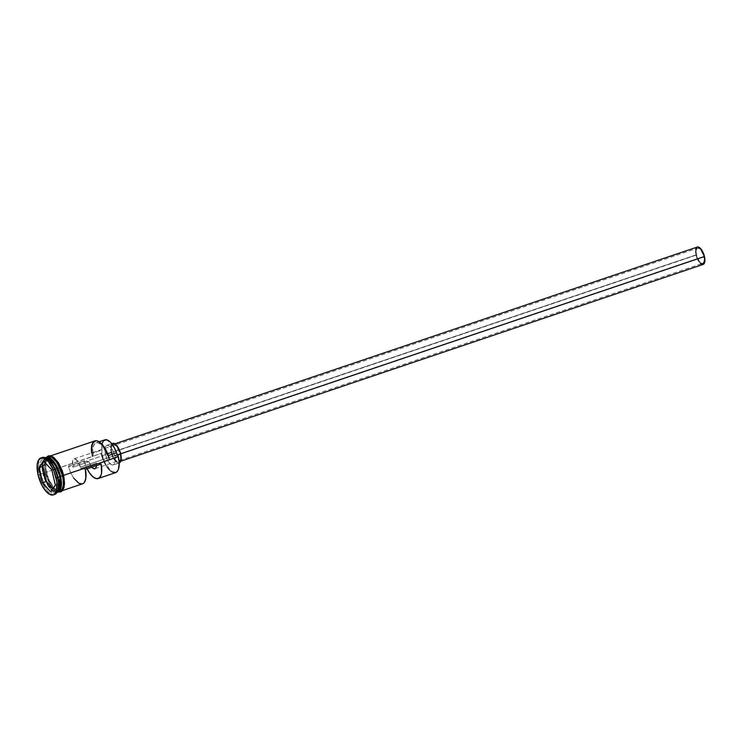 <?xml version="1.0" encoding="UTF-8"?>
<svg xmlns="http://www.w3.org/2000/svg" width="742" height="742" viewBox="0 0 742 742"><rect width="100%" height="100%" fill="white"/><g stroke="black" fill="none" stroke-linecap="round" stroke-linejoin="round"><path stroke-width="0.56" stroke-dasharray="3.71 2.78" d="M118.303 469.473A18.346 7.782 71.3 0 1 109.788 470.558A18.346 7.782 71.3 0 1 101.125 453.687L101.737 453.594A17.882 7.587 -108.7 0 0 110.066 469.936A17.882 7.587 -108.7 0 0 118.386 469.222M94.93 440.896A18.346 7.782 -108.7 0 0 92.277 456.673L46.44 472.162A18.346 7.782 71.3 0 1 48.62 456.59A18.346 7.782 71.3 0 1 49.102 456.386A18.346 7.782 71.3 0 1 63.506 475.372L64.294 484.814L63.84 487.262L61.938 490.536L58.98 491.25L57.236 490.601L53.563 487.411L48.62 478.98L45.819 468.786L46.106 460.272L48.007 456.998L50.966 456.284L52.71 456.933L56.383 460.123L61.326 468.554L63.506 475.372A18.346 7.782 71.3 0 1 60.844 491.148A18.346 7.782 71.3 0 1 60.343 491.269A18.346 7.782 71.3 0 1 46.44 472.162L101.654 453.241A17.882 7.587 -108.7 0 0 101.737 453.594L101.125 453.687A18.346 7.782 -108.7 0 0 115.529 472.663M73.746 478.182L70.666 472.598L68.403 466.171L84.143 460.847L88.966 461.756L84.143 460.847L87.111 468.796A18.346 7.782 71.3 0 1 84.143 460.847L68.403 466.171L73.235 467.07A8.023 3.404 71.3 0 1 72.874 465.753L696.46 255.035A8.023 3.404 -108.7 0 0 702.757 263.345A8.023 3.404 -108.7 0 0 703.926 256.444L700.81 249.766L697.749 248.106L696.664 248.987L696.117 250.907L696.877 256.547L699.576 261.713L702.637 263.382L704.075 261.648L703.926 256.444L80.34 467.154A8.023 3.404 71.3 0 1 80.59 468.462L85.423 469.361L80.59 468.462L96.321 463.138A8.023 3.404 71.3 0 1 96.451 465.642L96.321 463.138L101.153 464.047L96.321 463.138L80.59 468.462A8.023 3.404 -108.7 0 0 80.34 467.154L78.012 461.543L74.859 458.806L73.56 459.122L72.735 460.55L72.874 465.753A8.023 3.404 71.3 0 1 74.042 458.853A8.023 3.404 71.3 0 1 80.34 467.154L703.926 256.444A8.023 3.404 -108.7 0 0 697.619 248.134A8.023 3.404 -108.7 0 0 696.46 255.035L72.874 465.753A8.023 3.404 -108.7 0 0 73.235 467.07L68.403 466.171A18.346 7.782 -108.7 0 0 82.483 483.83M697.257 247.049A9.173 3.886 -108.7 0 0 695.931 254.942L111.69 452.36A9.173 3.886 71.3 0 1 113.016 444.467A9.173 3.886 71.3 0 1 120.223 453.965L116.661 446.341L113.953 444.421L112.469 444.783L111.291 447.639L111.374 450.672L112.775 455.764L115.251 459.984L117.959 461.904L119.991 460.875L120.612 458.686L120.223 453.965L120.696 453.807L120.223 453.965A9.173 3.886 71.3 0 1 118.887 461.849A9.173 3.886 71.3 0 1 111.69 452.36L695.931 254.942A9.173 3.886 -108.7 0 0 703.128 264.43M112.654 443.382A10.314 4.378 -108.7 0 0 111.152 452.258L105.253 454.252A10.314 4.378 71.3 0 1 106.746 445.376A10.314 4.378 71.3 0 1 114.852 456.061L117.524 455.152L114.852 456.061L111.856 448.836L109.807 446.415L107.803 445.321L106.134 445.729L105.067 447.565L105.253 454.252L111.152 452.258A10.314 4.378 -108.7 0 0 119.258 462.934L113.359 464.928A10.314 4.378 71.3 0 1 105.253 454.252L108.249 461.468L110.298 463.898L112.302 464.993L113.971 464.585L115.038 462.748L114.852 456.061A10.314 4.378 71.3 0 1 113.359 464.928M54.008 494.589A19.487 8.264 71.3 0 1 39.419 474.259L42.897 473.359A18.346 7.782 -108.7 0 1 45.271 457.693L42.053 464.65L42.897 473.359L42.377 464.501L45.828 457.74L49.807 458.519A18.114 7.68 71.3 0 0 45.828 457.74C51.458 457.638 56.16 463.908 59.935 476.549L59.935 476.549C61.605 485.231 60.77 490.397 57.431 492.057A18.114 7.68 71.3 0 1 43.203 473.313L42.637 464.455L45.856 457.499A18.346 7.782 71.3 0 0 43.49 473.164L45.457 472.496A18.346 7.782 -108.7 0 0 59.861 491.473M47.182 457.211A18.346 7.782 -108.7 0 0 45.457 472.496L43.49 473.164L48.267 485.129L57.598 492.224A18.346 7.782 71.3 0 1 43.49 473.164C41.84 464.492 42.684 459.326 46.023 457.666A18.114 7.68 -108.7 0 1 47.673 457.536L46.023 457.666L42.572 464.436L43.398 473.248A18.114 7.68 -108.7 0 0 57.626 491.992A18.114 7.68 -108.7 0 0 59.017 491.102L57.626 491.992C51.996 492.094 47.293 485.815 43.518 473.173L43.203 473.313A18.114 7.68 71.3 0 1 45.828 457.74L46.023 457.666A18.114 7.68 -108.7 0 0 43.398 473.248L48.267 485.296L57.431 492.057L48.072 485.361L42.897 473.359A18.346 7.782 -108.7 0 0 57.301 492.345L55.335 493.003A18.346 7.782 71.3 0 1 40.931 474.027A18.346 7.782 -108.7 0 0 49.593 490.898A18.346 7.782 -108.7 0 0 58.108 489.813M60.121 489.024A18.114 7.68 71.3 0 1 57.431 492.057L60.121 489.024M57.876 490.388A18.346 7.782 71.3 0 1 55.335 493.003M42.238 457.499A19.487 8.264 -108.7 0 0 39.419 474.259L38.037 474.722L39.419 474.259A19.487 8.264 -108.7 0 0 54.722 494.422M62.569 475.715C64.1 480.927 64.313 492.642 58.015 491.696C51.606 490.258 46.236 477.57 45.401 472.487L46.384 472.153C47.219 477.236 52.589 489.924 58.998 491.362C65.296 492.317 65.083 480.593 63.562 475.381L62.606 471.921M104.872 439.839A16.166 6.854 -108.7 0 0 101.904 450.051L93.047 453.037A6.882 2.922 71.3 0 1 92.806 456.237L101.654 453.241A6.882 2.922 -108.7 0 0 101.904 450.051L93.047 453.037A16.166 6.854 71.3 0 1 96.024 442.835A16.166 6.854 71.3 0 1 107.636 455.783A6.882 2.922 71.3 0 0 109.436 459.363L103.045 446.87L100.309 444.041L97.675 442.742L95.412 443.122L93.789 445.135L92.973 448.567L92.806 456.237L92.129 447.203L93.371 443.039L95.764 441.119L99.474 442.019M48.582 456.488L45.522 463.537L46.384 472.153L45.336 472.45L44.52 464.371L47.293 456.998M57.013 492.428L47.683 485.333L42.897 473.359L40.931 474.027A18.346 7.782 71.3 0 1 43.593 458.25A18.346 7.782 71.3 0 1 47.191 458.788M59.61 491.668L58.015 491.696L54.426 489.739L50.762 485.398L47.599 479.341L45.401 472.487L44.511 465.874L45.067 460.522L46.978 457.23M48.397 456.636L45.921 458.677L44.668 463.054L44.835 469.111L46.403 475.937L49.12 482.476L52.58 487.744L56.253 490.935L59.842 491.482M49.343 456.2L46.848 458.241L45.596 462.656L45.763 468.749L47.34 475.613L50.076 482.198L53.554 487.494L57.245 490.703L60.603 491.334M63.895 487.346L64.35 484.878M64.174 478.785L63.562 475.381M58.191 462.47L54.537 458.129M47.729 459.103A18.346 7.782 -108.7 0 0 40.931 474.027L39.419 474.259A19.487 8.264 71.3 0 1 41.58 457.805M107.636 455.783L108.332 455.551L107.636 455.783M118.692 468.313L117.922 470.196L115.502 472.181L112.255 471.569L110.475 470.307L105.308 463.323L101.737 453.594A17.882 7.587 71.3 0 1 101.654 453.241L102.127 443.697M91.813 467.2A8.023 3.404 71.3 0 1 88.966 461.756L73.235 467.07L88.966 461.756L91.999 467.404M119.87 462.591L118.201 462.999L116.197 461.904L114.147 459.474L111.69 454.197L110.716 446.944L111.411 444.486L112.812 443.336M701.32 264.161L698.593 261.351L696.395 256.658L695.486 251.659L696.154 248.023M696.71 247.355L697.397 247.012M703.676 264.124L702.989 264.467M99.289 441.907A17.882 7.587 -108.7 0 0 92.806 456.237L92.277 456.673A18.346 7.782 71.3 0 1 91.609 452.917M52.932 488.542L54.509 490.239L50.771 491.501L54.509 490.239L59.174 483.867L55.706 468.731L47.571 459.957L45.364 462.962L47.571 459.957L43.834 461.218L47.571 459.957L55.706 468.731L51.968 469.992L55.706 468.731L59.174 483.867L55.437 485.129L59.174 483.867L54.509 490.239L52.932 488.542M43.797 461.264L51.968 469.992L55.372 485.342L51.968 469.992L43.797 461.264M74.042 458.853L697.619 248.134M118.887 461.849L120.788 461.209M60.844 491.148L62.514 490.583M58.191 492.039L55.26 490.583L50.345 484.86L45.336 472.45L44.427 464.622L44.993 460.263L46.44 457.285M43.593 458.25L45.559 457.582M49.102 456.386L50.771 455.82M99.113 441.787L96.024 442.835M106.746 445.376L111.745 443.688M113.016 444.467L114.917 443.827M94.92 468.74L702.757 263.345"/><path stroke-width="1.11" d="M62.514 490.583L82.483 483.83A18.346 7.782 -108.7 0 0 85.423 469.361L101.153 464.047A18.346 7.782 71.3 0 1 98.222 478.516L115.529 472.663A18.346 7.782 -108.7 0 0 118.191 456.896A18.346 7.782 71.3 0 1 118.303 469.473L118.479 468.99A17.882 7.587 -108.7 0 0 118.368 456.72L63.608 475.334L109.334 459.882A18.346 7.782 -108.7 0 0 94.93 440.896L50.771 455.82M120.788 461.209L703.128 264.43A9.173 3.886 -108.7 0 0 704.455 256.547L120.696 453.807L704.455 256.547A9.173 3.886 -108.7 0 0 697.257 247.049L114.917 443.827M119.221 462.943L119.258 462.934A10.314 4.378 -108.7 0 0 120.751 454.067L117.524 455.152L120.751 454.067A10.314 4.378 -108.7 0 0 112.654 443.382L111.745 443.688M56.995 492.447L57.301 492.345A18.346 7.782 -108.7 0 0 59.963 476.568L59.017 491.102A18.114 7.68 -108.7 0 0 60.25 476.41L60.556 476.364A18.346 7.782 71.3 0 1 57.895 492.141L59.861 491.473A18.346 7.782 -108.7 0 0 62.523 475.705L60.556 476.364A18.346 7.782 71.3 0 0 46.152 457.387A18.346 7.782 71.3 0 0 45.856 457.499L55.474 463.926L60.556 476.364L60.056 476.485A18.114 7.68 71.3 0 0 49.807 458.519L56.754 467.247L59.954 476.531L54.889 464.13L45.559 457.582A18.346 7.782 -108.7 0 0 45.271 457.693M60.25 476.41L56.114 465.596L47.673 457.536A18.114 7.68 -108.7 0 1 60.25 476.41M57.663 491.037L58.108 489.813A18.346 7.782 -108.7 0 0 57.997 477.236L57.542 477.663A19.487 8.264 71.3 0 1 57.663 491.037A19.487 8.264 71.3 0 1 54.008 494.589M98.222 478.516A18.346 7.782 71.3 0 1 87.111 468.796L89.476 472.867L92.954 476.828L96.349 478.618L99.187 477.996L101.088 475.047L101.589 472.812L101.153 464.047L85.423 469.361L85.849 478.126L84.542 482.114L83.456 483.311L82.13 483.932L78.958 483.339L73.746 478.182M57.895 492.141A18.346 7.782 71.3 0 1 57.598 492.224L61.373 485.509L60.556 476.364L62.523 475.705A18.346 7.782 -108.7 0 0 48.119 456.72A18.346 7.782 -108.7 0 0 47.182 457.211M60.056 476.485A18.114 7.68 71.3 0 1 60.121 489.024L60.056 476.485M47.191 458.788A18.346 7.782 71.3 0 1 57.997 477.236L59.963 476.568L57.997 477.236A18.346 7.782 71.3 0 1 57.876 490.388M56.169 478.126A19.487 8.264 71.3 0 1 53.341 494.886A19.487 8.264 71.3 0 1 38.037 474.722L41.932 485.333L45.605 490.926L49.51 494.311L53.044 494.979L54.5 494.237L56.522 490.768L56.828 481.725L53.851 470.892L48.601 461.932L46.644 459.919L42.851 457.851L39.706 458.612L38.528 460.031L37.202 464.687L38.037 474.722A19.487 8.264 71.3 0 1 40.866 457.962A19.487 8.264 71.3 0 1 56.169 478.126L57.542 477.663L56.169 478.126M53.341 494.886L54.722 494.422A19.487 8.264 -108.7 0 0 57.542 477.663A19.487 8.264 -108.7 0 0 42.238 457.499L40.866 457.962M63.562 475.381L62.569 475.715L63.626 475.418L58.349 462.702L53.396 457.248L48.582 456.488M98.974 441.722L104.232 447.064L107.284 452.824L109.436 459.363A17.882 7.587 -108.7 0 0 99.511 442.037A17.882 7.587 -108.7 0 0 99.289 441.907M62.569 475.715L60.38 468.861L55.409 460.374L53.554 458.463L49.955 456.506L46.978 457.23L51.773 457.193L57.013 462.498L62.569 475.715L63.46 482.319L62.912 487.679L60.992 490.972L59.035 491.761M51.847 469.955L55.372 485.342L50.632 491.816L42.359 482.903L38.834 467.506L43.574 461.032L51.847 469.955L43.574 461.032L38.834 467.506L42.906 466.319L46.375 481.465L52.932 488.542L46.375 481.465L42.637 482.727L46.375 481.465L42.906 466.319L39.168 467.59L43.797 461.264L38.834 467.506L42.359 482.903L39.168 467.59L42.359 482.903L50.632 491.816L42.637 482.727L50.632 491.816L55.372 485.342L51.847 469.955M57.013 492.428L60.779 485.704L59.963 476.568A18.346 7.782 -108.7 0 0 45.559 457.582M59.583 491.556L62.059 489.525L63.311 485.147L63.135 479.082L61.577 472.264L58.859 465.716L55.4 460.457L51.727 457.267L48.091 456.729M60.603 491.334L63.089 489.293L63.895 487.346M64.35 484.878L64.174 478.785M62.606 471.921L58.191 462.47M54.537 458.129L50.938 456.172L49.343 456.2M41.58 457.805A19.487 8.264 71.3 0 1 46.635 458.408A19.487 8.264 71.3 0 1 57.542 477.663L57.997 477.236A18.346 7.782 -108.7 0 0 47.729 459.103L46.635 458.408M102.127 443.697L103.361 440.943L106.523 439.746L110.539 442.288L114.435 447.945L116.494 452.787L108.332 455.551L116.494 452.787A6.882 2.922 -108.7 0 0 118.293 456.376L109.334 459.882A18.346 7.782 71.3 0 0 99.076 441.759L99.511 442.037M118.46 469.027L119.23 463.119L118.293 456.376A17.882 7.587 71.3 0 1 118.368 456.72A17.882 7.587 -108.7 0 0 118.293 456.376L116.494 452.787A16.166 6.854 -108.7 0 0 104.872 439.839L99.113 441.787M91.285 466.542L92.713 468.081L94.726 468.796L95.737 468.109L96.46 465.559M111.411 444.486L112.033 443.735M112.812 443.336L114.676 443.688L116.744 445.488L120.223 452.128L121.196 459.372L120.492 461.839L119.1 462.98M695.764 248.997L696.71 247.355M697.397 247.012L699.057 247.327L700.902 248.922L704.455 256.547L704.622 262.492L703.676 264.124L701.32 264.161M91.609 452.917A18.346 7.782 71.3 0 1 99.076 441.759M45.364 462.962L42.906 466.319L45.364 462.962M55.353 485.249L50.771 491.501L55.353 485.249M96.451 465.642A8.023 3.404 71.3 0 1 94.92 468.74A8.023 3.404 71.3 0 1 91.813 467.2M46.44 457.285L48.406 455.894L50.354 455.746L53.591 457.202L58.488 462.795L62.245 470.678L63.626 475.418L64.535 483.209L63.933 487.735L62.263 490.861L60.566 491.965L58.191 492.039M46.152 457.387L48.119 456.72"/></g></svg>
